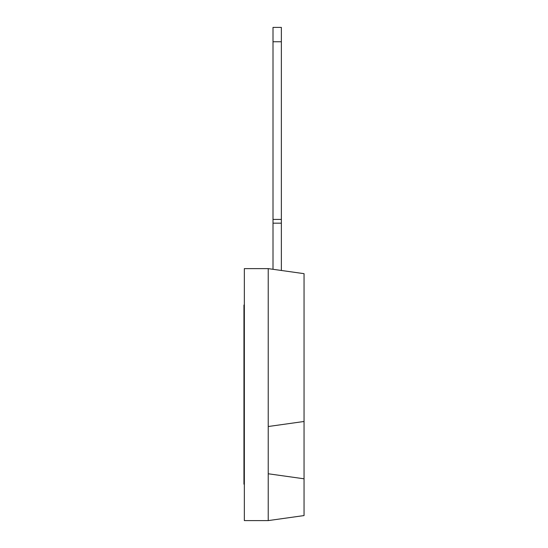<?xml version="1.0" encoding="UTF-8"?>
<svg xmlns="http://www.w3.org/2000/svg" width="548" height="548" viewBox="0 0 548 548"><rect width="100%" height="100%" fill="white"/><g stroke="black" fill="none" stroke-linecap="round" stroke-linejoin="round"><path stroke-width="0.82" d="M268.225 426.515L268.225 473.767L304.051 478.801L304.051 421.481L268.225 426.515L268.225 268.623L244.346 268.623L244.346 520.6L268.225 520.6L304.051 515.565L304.051 478.801M268.225 473.767L268.225 520.6M273.007 41.751L281.364 41.751L281.364 27.4L273.007 27.4L273.007 269.301M281.364 41.751L281.364 223.173L273.007 223.173M304.051 421.481L304.051 273.664L268.225 268.623M281.364 223.173L281.364 270.472M244.346 473.89L243.949 473.89L243.949 305.051L244.346 305.051M243.949 473.89L243.949 484.179L244.346 484.179M281.364 219.419L273.007 219.419"/></g></svg>

